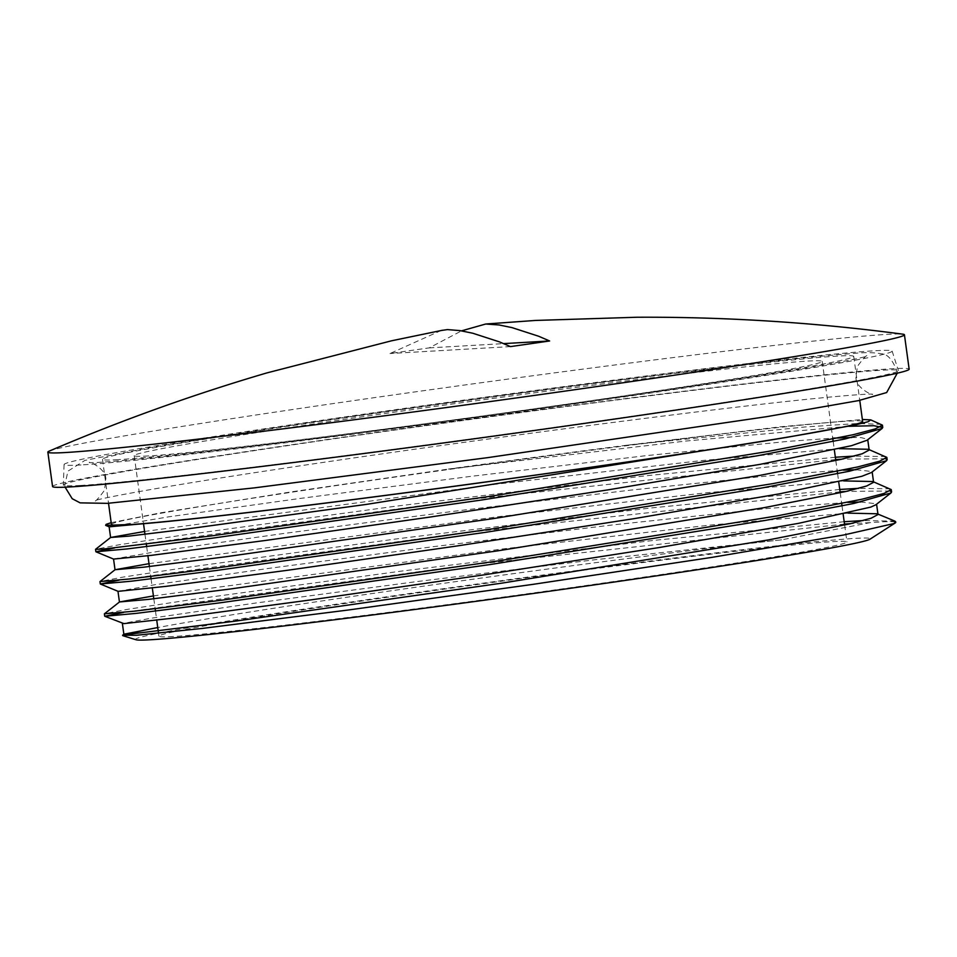 <?xml version="1.0" encoding="UTF-8"?>
<svg xmlns="http://www.w3.org/2000/svg" width="957" height="957" viewBox="0 0 957 957"><rect width="100%" height="100%" fill="white"/><g stroke="black" fill="none" stroke-linecap="round" stroke-linejoin="round"><path stroke-width="0.72" stroke-dasharray="4.79 3.59" d="M136.014 639.755A370.861 8.529 172.2 0 1 501.779 580.612A370.861 8.529 172.2 0 1 869.973 539.21M781.582 539.832A381.711 8.78 -7.8 0 0 157.749 627.565M895.644 522.211A398.22 9.163 -7.8 0 0 870.152 522.642L781.582 539.844L595.852 559.63L416.211 581.665L255.734 603.03L150.44 618.342L122.436 623.569M870.152 522.642L850.582 523.67M844.505 524.077L459.623 566.066L123.513 612.408M890.034 490.989L846.179 491.431M840.09 491.838L455.173 533.827L119.099 580.169M885.608 458.738L841.765 459.193M835.664 459.587L450.795 501.576L114.708 547.918M848.763 426.284L686.325 440.998L448.343 469.086A398.22 9.163 172.2 0 1 626.955 445.196L780.816 426.75L862.377 419.489M894.843 521.098L863.13 520.572M844.182 521.709L654.959 540.25L402.119 571.006L189.498 599.931L127.329 609.37L104.469 613.748M890.417 488.836L858.716 488.333M839.768 489.47L650.616 508L397.825 538.743L185.18 567.668L122.998 577.107L100.03 581.509M885.967 456.585L854.314 456.082M835.341 457.231L646.214 475.749L393.399 506.504L180.741 535.43L118.56 544.868L95.58 549.27M881.517 424.358L858.106 423.484L804.634 427.001L626.955 445.196M848.141 513.143L710.489 525.058L503.801 548.804L153.407 595.924M843.715 480.904L706.087 492.807L499.398 516.565L148.993 563.685M839.301 448.666L701.684 460.568L495.02 484.314L144.579 531.446M109.194 526.84L168.48 516.864L298.117 498.705L470.449 476.419L646.824 455.58L787.647 441.416L832.734 438.174M851.766 437.481L861.348 437.66L867.676 439.299L867.042 440.268M113.548 559.032L161.266 550.837L283.212 533.551L452.194 511.493L630.304 490.163L777.562 474.911L843.249 470.114M856.18 469.72L872.09 471.55L871.456 472.519M117.998 591.33L155.237 584.667L269.061 568.338L434.083 546.579L613.281 524.855L766.449 508.586L847.687 502.353M860.594 501.97L876.504 503.789L875.882 504.77M111.179 522.678L160.716 512.808L290.772 491.946L448.343 469.086M441.129 330.512L389.989 353.528A215.935 4.964 172.2 0 1 409.309 350.717A215.935 4.964 172.2 0 1 429.179 347.893L461.525 330.859M429.179 347.893L503.669 343.611M510.452 346.601L389.989 353.528M172.966 636.525A347.224 7.991 172.2 0 1 158.922 636.19A347.224 7.991 172.2 0 1 501.851 581.15A347.224 7.991 172.2 0 1 846.945 541.937A347.224 7.991 172.2 0 1 552.632 590.242A347.224 7.991 172.2 0 1 172.966 636.525M148.239 455.963A347.224 7.991 172.2 0 1 134.195 455.628A347.224 7.991 172.2 0 1 477.124 400.6A347.224 7.991 172.2 0 1 822.219 361.387A347.224 7.991 172.2 0 1 527.893 409.68A347.224 7.991 172.2 0 1 148.239 455.963M49.226 451.106A432.289 9.941 172.2 0 1 355.011 400.421A432.289 9.941 172.2 0 1 902.822 334.172M52.563 486.515A432.289 9.941 172.2 0 1 479.505 418.006A432.289 9.941 172.2 0 1 909.15 369.187M80.352 485.45A421.439 9.69 172.2 0 1 63.306 485.008A421.439 9.69 172.2 0 1 479.541 418.245A421.439 9.69 172.2 0 1 898.396 370.622A421.439 9.69 172.2 0 1 541.997 429.155A421.439 9.69 172.2 0 1 80.352 485.45M80.998 464.958A417.886 9.606 172.2 0 1 64.095 464.528A417.886 9.606 172.2 0 1 476.813 398.327A417.886 9.606 172.2 0 1 892.127 351.099A417.886 9.606 172.2 0 1 538.743 409.141A417.886 9.606 172.2 0 1 80.998 464.958M117.831 459.671A379.128 8.721 172.2 0 1 102.495 459.3A379.128 8.721 172.2 0 1 476.933 399.213A379.128 8.721 172.2 0 1 853.728 356.399A379.128 8.721 172.2 0 1 532.367 409.129A379.128 8.721 172.2 0 1 117.831 459.671M111.419 524.448A379.128 8.721 172.2 0 1 485.857 464.348A379.128 8.721 172.2 0 1 862.652 421.535M134.195 455.628L143.526 523.73M144.962 534.269L146.337 544.234M146.66 546.603L147.916 555.766M149.388 566.508L150.751 576.485M151.074 578.841L152.33 588.005M153.802 598.759L155.166 608.724M155.489 611.092L156.745 620.244M158.527 633.259L158.922 636.19M822.219 361.387L832.865 439.119M833.188 441.488L834.325 449.79M835.796 460.544L837.279 471.358M837.602 473.727L838.739 482.029M840.222 492.783L841.693 503.609M842.028 505.966L843.165 514.28M844.636 525.022L846.945 541.937M64.095 464.528L63.306 485.008M892.127 351.099L898.396 370.622M102.495 459.3L108.524 503.274M853.728 356.399L859.757 400.361M283.248 468.368C176.423 484.254 99.959 498.107 94.492 500.786C94.875 502.341 98.224 498.824 104.54 490.223L105.808 479.493C106.765 468.834 88.068 460.616 89.252 462.566C93.762 463.344 145.033 459.121 218.052 450.436C299.804 440.866 394.296 428.688 501.564 413.891C617.062 397.933 728.145 381.305 796.021 369.833C839.074 362.404 862.855 357.786 867.365 355.98C866.994 354.425 863.657 357.918 857.352 366.447L856.037 377.178C854.984 387.8 873.753 396.174 872.605 394.188C868.131 393.423 817.35 397.598 744.965 406.187C621.679 420.446 425.554 446.859 283.248 468.368M897.247 373.194L897.08 371.376C892.594 359.712 887.39 353.863 881.481 353.815C873.717 352.379 864.255 352.272 853.082 353.504C822.063 355.729 768.949 361.411 693.741 370.55C571.15 385.432 403.053 408.352 277.075 427.384L150.632 447.469L84.982 460.365L67.959 471.131L64.777 485.378L65.112 487.185"/><path stroke-width="1.44" d="M157.749 627.565A381.711 8.78 -7.8 0 0 141.803 630.723L122.604 635.233L136.54 635.269L202.238 628.438L348.515 609.98L532.893 584.368L712.164 557.333L843.811 534.975L893.85 523.575L895.704 521.852L894.843 521.098L877.174 513.777L848.141 513.143M893.874 523.563A398.22 9.163 -7.8 0 0 895.321 522.893L869.973 539.21A370.861 8.529 172.2 0 1 547.021 591.57A370.861 8.529 172.2 0 1 150.512 639.755A370.861 8.529 172.2 0 1 136.014 639.755L122.735 635.651M895.321 522.893A398.22 9.163 -7.8 0 0 895.74 522.378A398.22 9.163 -7.8 0 0 895.644 522.211M850.582 523.67L844.505 524.077M123.513 612.408L104.768 616.26L136.169 613.389L220.014 602.826L490.618 564.474L765.444 520.393L853.955 503.442L890.931 492.975L891.565 491.982L890.034 490.989M846.179 491.431L840.09 491.838M119.099 580.169L100.341 584.009L131.659 581.162L215.492 570.599L486.132 532.248L761.066 488.142L849.577 471.191L886.505 460.724L887.139 459.743L885.608 458.738M841.765 459.193L835.664 459.587M114.708 547.918L95.915 551.77L127.114 548.935L210.923 538.372L481.658 500.009L756.724 455.891L845.246 438.928L882.091 428.473L882.725 427.492L873.992 425.721L848.763 426.284M863.13 520.572L844.182 521.709M153.407 595.924L119.517 601.953L104.421 613.82L134.626 611.164L220.254 600.386L499.075 560.79L777.12 515.895L861.994 499.219L884.029 493.441L891.278 489.613L872.76 481.527L843.715 480.904M858.716 488.333L839.768 489.47M148.993 563.685L115.079 569.714L99.983 581.581L130.188 578.925L215.851 568.147L494.649 528.551L772.718 483.644L857.58 466.968L879.627 461.19L886.828 457.374L868.298 449.276L839.301 448.666M854.314 456.082L835.341 457.231M144.579 531.446L110.629 537.475L95.533 549.342L103.272 549.067L211.461 535.896L490.223 496.312L768.327 451.405L853.142 434.729L875.236 428.939L882.39 425.135L870.703 419.872L868.31 421.666L855.797 424.812L786.786 437.361A381.711 8.78 172.2 0 1 137.473 524.233L109.194 526.84L105.653 525.369L106.083 524.364L111.179 522.678M862.377 419.489L870.703 419.872M141.803 630.723L123.931 634.192L131.181 633.965L234.908 621.213L502.126 583.1L768.603 539.892L849.936 523.826L871.085 518.239L878.036 514.531L877.174 513.777M119.517 601.953L148.407 599.393L230.47 588.974L497.712 550.849L764.2 507.653L845.545 491.575L866.659 486L873.609 482.292L872.76 481.527M115.079 569.714L143.969 567.154L226.067 556.723L493.286 518.61L759.81 475.402L841.131 459.336L862.257 453.75L869.159 450.053L868.298 449.276M110.629 537.475L128.824 536.123L181.423 529.747L366.71 504.351L786.786 437.361M832.734 438.174L851.766 437.481M882.091 428.473L867.042 440.268L851.419 445.711L760.193 464.324L608.221 489.84L429.777 517.103L265.029 540.526L151.098 555.383L113.584 559.079L95.915 551.77M843.249 470.114L856.18 469.72M886.505 460.724L871.456 472.519L861.779 476.311L779.955 493.752L633.941 518.682L456.645 546.028L287.997 570.216L165.992 586.354L118.118 591.354L100.341 584.009M847.687 502.353L860.594 501.97M890.931 492.975L875.882 504.77L870.81 507.09L798.7 523.312L659.17 547.548L483.668 574.906L311.719 599.776L182.057 617.133L123.92 623.629L104.768 616.26M137.473 524.233L105.653 525.369M461.525 330.859L485.725 324.016L499.064 324.961L511.935 327.593L538.647 336.242L549.629 340.967A215.935 4.964 172.2 0 1 510.452 346.601L499.458 341.876L472.758 333.227L459.886 330.596L447.421 329.591L441.129 330.512M503.669 343.611L549.629 340.967M485.785 324.016L535.489 320.439L636.991 317.245C725.932 316.815 814.551 322.461 902.834 334.172A432.289 9.941 172.2 0 1 904.437 334.794A432.289 9.941 172.2 0 1 538.001 394.918A432.289 9.941 172.2 0 1 65.339 452.541A432.289 9.941 172.2 0 1 47.85 452.123A432.289 9.941 172.2 0 1 49.226 451.106C120.223 420.733 192.74 394.679 266.776 372.943L391.604 340.788L442.72 330.201M904.437 334.794L909.15 369.187A432.289 9.941 172.2 0 1 542.715 429.31A432.289 9.941 172.2 0 1 70.04 486.934A432.289 9.941 172.2 0 1 52.563 486.515L47.85 452.123M859.757 400.361L862.652 421.535A379.128 8.721 172.2 0 1 541.291 474.277A379.128 8.721 172.2 0 1 126.755 524.807A379.128 8.721 172.2 0 1 111.419 524.448L108.524 503.274M891.577 491.982L891.278 489.745M887.163 459.743L886.84 457.374M882.749 427.492L882.426 425.135M104.708 616.188L104.385 613.832M100.294 583.949L99.971 581.581M95.879 551.711L95.556 549.378M122.604 635.245L123.931 634.192M109.134 526.817L110.605 537.535M113.56 559.067L115.019 569.774M117.974 591.318L119.446 602.025M122.388 623.557L123.86 634.264M867.748 439.718L869.171 450.053M872.174 471.968L873.585 482.292M876.588 504.219L878 514.531M143.526 523.73L144.962 534.269M146.337 544.234L146.66 546.603M147.916 555.766L149.388 566.508M150.751 576.485L151.074 578.841M152.33 588.005L153.802 598.759M155.166 608.724L155.489 611.092M156.745 620.244L158.527 633.259M832.865 439.119L833.188 441.488M834.325 449.79L835.796 460.544M837.279 471.358L837.602 473.727M838.739 482.029L840.222 492.783M841.693 503.609L842.028 505.966M843.165 514.28L844.636 525.022M65.112 487.185L72.218 498.717L80.137 502.868L107.447 503.346L254.299 487.879L487.735 457.637L766.772 416.642L858.668 400.588L886.661 392.549L897.247 373.194"/></g></svg>
